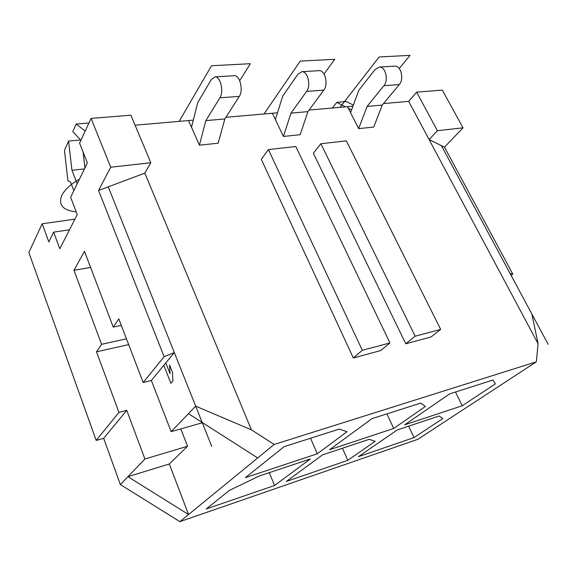 <?xml version="1.0" encoding="UTF-8"?>
<svg xmlns="http://www.w3.org/2000/svg" width="577" height="577" viewBox="0 0 577 577"><rect width="100%" height="100%" fill="white"/><g stroke="black" fill="none" stroke-linecap="round" stroke-linejoin="round"><path stroke-width="0.87" d="M120.362 484.565L144.914 459.003L126.745 410.334L103.665 438.347L120.362 484.565L179.894 521.637L417.777 439.342L536.35 361.808L538.067 343.704L531.864 314.011L510.054 273.426L512.823 274.097L511.128 275.431M538.067 343.704L429.122 139.591L444.492 147.142L512.823 274.097M358.67 128.628L367.073 106.413L383.864 85.713C388.811 80.232 385.501 66.521 379.363 67.047L375.23 69.341L358.779 90.329L350.564 112.666L358.67 128.628L373.716 127.07L382.277 105.072L399.27 84.574C404.275 79.143 400.986 65.598 394.805 66.124L394.351 66.153M383.525 103.564L408.718 101.372L429.122 139.591L437.395 130.698L463.042 127.827L444.492 147.142M536.35 361.808L274.183 444.456L251.413 429.836L144.849 173.114L150.821 162.736L130.892 115.198L91.072 118.408L79.59 143.154L87.372 162.902L70.632 197.247L77.253 214.565L59.799 248.802L53.618 232.142L69.478 229.812M135.09 125.202L188.542 120.55L199.411 145.166L218.142 143.226L224.857 118.949L239.267 96.388C243.552 90.401 239.996 75.19 234.435 75.702L234.031 75.731M225.91 117.297L272.366 113.243L283.422 136.446L300.163 134.708L307.916 111.628L323.812 90.149C328.515 84.451 325.103 70.12 319.175 70.646L318.735 70.668M309.084 110.048L347.534 106.702L350.564 112.666M389.937 342.926L380.733 350.556L353.333 357.971L261.316 159.382L268.413 149.587L295.792 146.529L389.937 342.926L362.327 350.289L353.333 357.971M415.151 336.203L440.691 329.395L431.142 336.925L405.768 343.784L313.347 153.244L320.862 143.723L415.151 336.203L405.768 343.784M440.691 329.395L346.323 140.875L320.862 143.723M362.327 350.289L268.413 149.587M53.618 232.142L48.85 241.929L42.179 223.775L28.85 252.502L96.2 440.424L118.927 412.404L96.503 351.811L128.664 344.606M84.927 167.914L83.138 152.177M80.585 139.966L68.569 141.084L64.444 150.301L67.87 180.63L70.531 182.036L73.849 190.648M84.437 168.917L71.952 170.302L68.569 141.084M77.181 183.811L71.952 170.302M85.194 131.08L76.2 124.041L72.803 131.628L80.91 140.312M88.945 122.98L76.2 124.041M345.587 106.868L336.795 102.338L332.431 108.014M351.559 109.947L348.335 108.281M353.333 105.115L346.315 101.545L336.795 102.338M199.411 145.166L205.859 120.622L219.895 97.823C224.071 91.765 220.486 76.352 215.026 76.864L211.442 79.374L197.752 102.54L191.492 127.243M437.395 130.698L416.63 92.161L442.299 90.091L463.042 127.827M416.63 92.161L408.718 101.372M150.821 162.736L110.726 167.215L98.566 190.468L144.849 173.114M110.726 167.215L91.072 118.408M151.362 380.452L174.326 352.583L195.675 406.143L171.153 431.683L151.362 380.452L143.183 382.501L118.812 318.857L113.236 327.087L84.451 251.291L73.979 270.303L101.588 344.303L96.503 351.811M143.183 382.501L164.106 356.701L98.566 190.468M171.153 431.683L202.541 422.703M174.326 352.583L164.106 356.701M126.745 410.334L118.927 412.404M103.665 438.347L96.2 440.424M195.675 406.143L251.413 429.836M188.434 413.687L257.71 457.936L188.571 514.533L169.306 463.995L127.935 476.681L188.571 514.533L179.894 521.637M257.71 457.936L274.183 444.456M144.914 459.003L187.561 446.266L169.306 463.995M180.796 428.92L187.561 446.266M73.979 270.303L90.589 267.454M101.588 344.303L126.457 338.829M113.236 327.087L121.307 325.385M310.318 458.967L259.354 475.967L229.502 490.342L206.198 508.979L274.58 485.488L310.318 458.967M245.42 477.619L317.307 453.782L347.029 431.726L339.262 429.079L284.115 446.67L245.42 477.619M439.14 416.003L397.164 430.002L358.396 456.688L414.019 437.575L442.819 418.563L439.14 416.003M404.701 424.809L462.264 405.732L495.398 383.856L493.054 380.027L449.649 393.875L404.701 424.809M393.716 428.451L425.429 406.432L420.669 403.114L371.92 418.664L329.582 449.714L393.716 428.451L386.922 413.882M369.258 439.306L322.514 454.9L286.307 481.456L347.816 460.323L375.173 441.326L369.258 439.306M42.179 223.775L74.902 219.166M367.073 106.413L382.277 105.072M274.58 485.488L269.257 472.664M317.307 453.782L310.549 438.239M347.816 460.323L342.45 448.25M414.019 437.575L408.639 426.172M462.264 405.732L455.477 392.014M205.859 120.622L224.857 118.949M283.422 136.446L290.974 113.121L306.596 91.418C311.219 85.663 307.772 71.151 301.915 71.671L298.013 74.072L282.737 96.099L275.373 119.554M290.974 113.121L307.916 111.628M108.26 186.833L211.745 446.447M441.376 145.613L548.15 344.325M163.825 365.328L170.886 383.287L172.912 380.957L172.436 372.208L169.566 364.952L170.049 373.687L165.808 362.926M76.222 211.882C63.037 210.468 58.205 205.037 61.703 195.581C64.559 189.819 70.466 184.359 79.424 179.195M193.295 120.131L179.173 121.365L211.499 65.735L250.375 63.708L239.722 80.701M277.494 112.803L263.999 113.979L300.235 61.104L334.747 59.294L324.029 74.065M352.929 106.233L340.004 107.358L379.161 56.979L409.995 55.363L399.262 68.576M383.864 85.713L399.27 84.574M219.895 97.823L239.267 96.388M306.596 91.418L323.812 90.149M394.805 66.124L379.363 67.047M234.435 75.702L215.026 76.864M319.175 70.646L301.915 71.671"/></g></svg>
